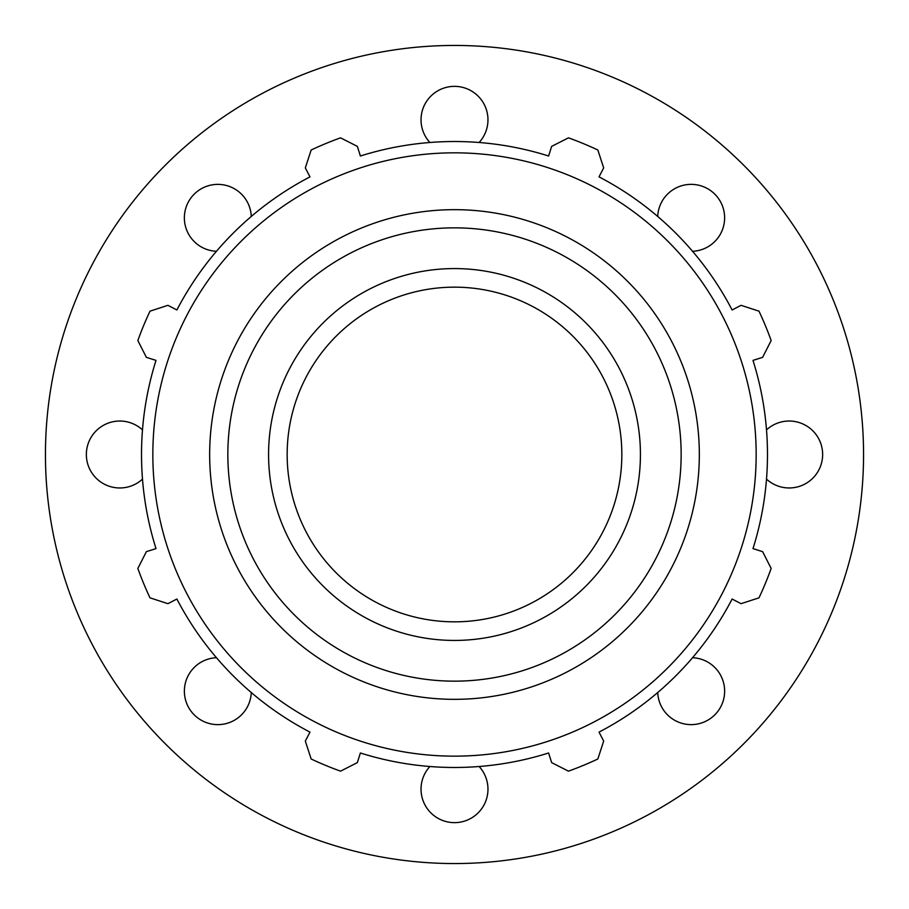 <?xml version="1.0" encoding="UTF-8"?>
<svg xmlns="http://www.w3.org/2000/svg" width="909" height="909" viewBox="0 0 909 909"><rect width="100%" height="100%" fill="white"/><g stroke="black" fill="none" stroke-linecap="round" stroke-linejoin="round"><path stroke-width="1.36" d="M251.282 692.533A33.463 33.463 0 0 1 187.197 704.6A33.463 33.463 0 0 1 216.467 657.718M142.486 479.123A33.463 33.463 0 0 1 88.65 442.331A33.463 33.463 0 0 1 142.486 429.877M216.467 251.282A33.463 33.463 0 0 1 204.4 187.197A33.463 33.463 0 0 1 251.282 216.467M429.877 142.486A33.463 33.463 0 0 1 466.669 88.65A33.463 33.463 0 0 1 479.123 142.486M657.718 216.467A33.463 33.463 0 0 1 721.803 204.4A33.463 33.463 0 0 1 692.533 251.282M766.514 429.877A33.463 33.463 0 0 1 820.35 466.669A33.463 33.463 0 0 1 766.514 479.123M692.533 657.718A33.463 33.463 0 0 1 704.6 721.803A33.463 33.463 0 0 1 657.718 692.533M479.123 766.514A33.463 33.463 0 0 1 442.331 820.35A33.463 33.463 0 0 1 429.877 766.514M752.993 360.384L762.617 357.351L771.162 340.545A336.535 336.535 0 0 0 758.992 311.162L741.074 305.322L732.12 309.98A312.98 312.98 0 0 0 599.02 176.88L603.678 167.926L597.838 150.008A336.535 336.535 0 0 0 568.455 137.838L551.649 146.383L548.616 156.007A312.98 312.98 0 0 0 360.384 156.007L357.351 146.383L340.545 137.838A336.535 336.535 0 0 0 311.162 150.008L305.322 167.926L309.98 176.88A312.98 312.98 0 0 0 176.88 309.98L167.926 305.322L150.008 311.162A336.535 336.535 0 0 0 137.838 340.545L146.383 357.351L156.007 360.384A312.98 312.98 0 0 0 156.007 548.616L146.383 551.649L137.838 568.455A336.535 336.535 0 0 0 150.008 597.838L167.926 603.678L176.88 599.02A312.98 312.98 0 0 0 309.98 732.12L305.322 741.074L311.162 758.992A336.535 336.535 0 0 0 340.545 771.162L357.351 762.617L360.384 752.993A312.98 312.98 0 0 0 548.616 752.993L551.649 762.617L568.455 771.162A336.535 336.535 0 0 0 597.838 758.992L603.678 741.074L599.02 732.12A312.98 312.98 0 0 0 732.12 599.02L741.074 603.678L758.992 597.838A336.535 336.535 0 0 0 771.162 568.455L762.617 551.649L752.993 548.616A312.98 312.98 0 0 0 752.993 360.384M454.5 756.152A301.652 301.652 0 0 0 715.747 303.674A301.652 301.652 0 0 0 193.253 303.674A301.652 301.652 0 0 0 454.5 756.152M454.5 640.436A185.936 185.936 0 0 0 615.518 361.532A185.936 185.936 0 0 0 293.482 361.532A185.936 185.936 0 0 0 454.5 640.436M454.5 621.836A167.336 167.336 0 0 0 599.417 370.827A167.336 167.336 0 0 0 309.583 370.827A167.336 167.336 0 0 0 454.5 621.836M454.5 863.55A409.05 409.05 0 0 0 808.749 249.975A409.05 409.05 0 0 0 100.251 249.975A409.05 409.05 0 0 0 454.5 863.55M454.5 699.339A244.839 244.839 0 0 0 666.536 332.08A244.839 244.839 0 0 0 242.464 332.08A244.839 244.839 0 0 0 454.5 699.339M454.5 681.159A226.659 226.659 0 0 1 258.213 341.17A226.659 226.659 0 0 1 650.787 341.17A226.659 226.659 0 0 1 454.5 681.159"/></g></svg>

